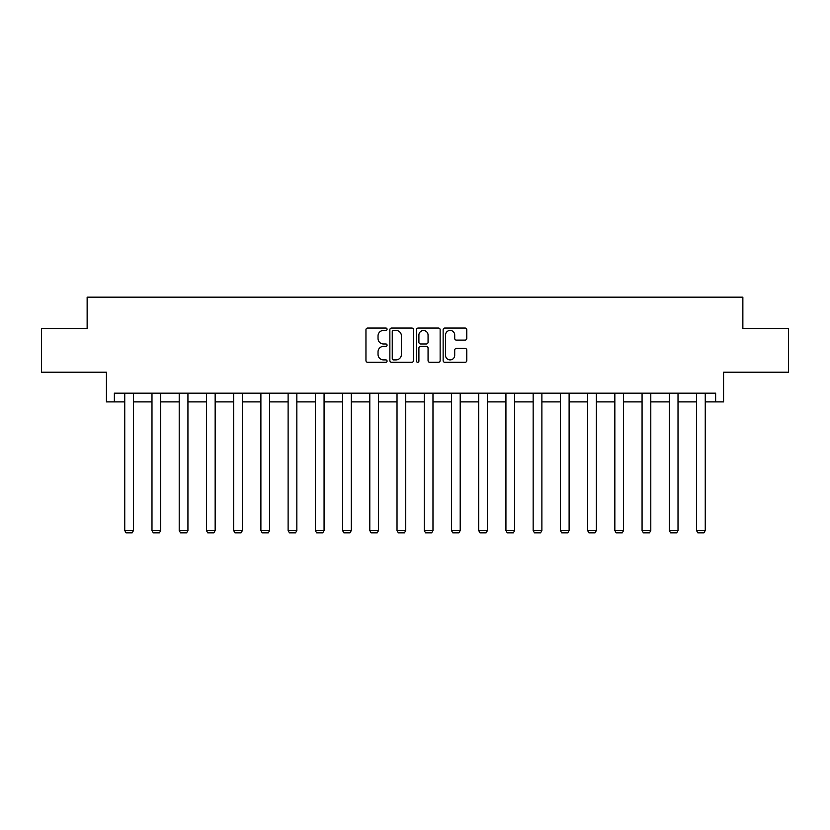 <?xml version="1.0" encoding="UTF-8"?>
<svg xmlns="http://www.w3.org/2000/svg" width="830" height="830" viewBox="0 0 830 830"><rect width="100%" height="100%" fill="white"/><g stroke="black" fill="none" stroke-linecap="round" stroke-linejoin="round"><path stroke-width="1.25" d="M387.071 329.24A1.204 1.204 0 0 0 385.877 328.037L367.669 328.037A1.712 1.712 0 0 0 365.957 329.749L365.957 360.583A1.712 1.712 0 0 0 367.669 362.305L385.877 362.305A1.204 1.204 0 0 0 387.071 361.102A1.204 1.204 0 0 0 385.877 359.898L383.522 359.898A5.478 5.478 0 0 1 378.034 354.42L378.034 351.847A5.478 5.478 0 0 1 383.522 346.369L385.877 346.369A1.204 1.204 0 0 0 387.071 345.166A1.204 1.204 0 0 0 385.877 343.973L383.522 343.973A5.478 5.478 0 0 1 378.034 338.484L378.034 335.922A5.478 5.478 0 0 1 383.522 330.433L385.877 330.433A1.204 1.204 0 0 0 387.071 329.24M114.364 401.896L114.364 393.171L715.636 393.171L715.636 401.896L723.573 401.896L723.573 372.224L788.5 372.224L788.5 328.587L742.86 328.587L742.86 297.171L87.14 297.171L87.14 328.587L41.5 328.587L41.5 372.224L106.427 372.224L106.427 401.896L124.749 401.896M465.07 340.113A1.712 1.712 0 0 0 466.782 338.401L466.782 329.749A1.712 1.712 0 0 0 465.07 328.037L444.849 328.037A1.712 1.712 0 0 0 443.137 329.749L443.137 360.583A1.712 1.712 0 0 0 444.849 362.305L465.07 362.305A1.712 1.712 0 0 0 466.782 360.583L466.782 350.136A1.712 1.712 0 0 0 465.07 348.424L456.417 348.424A1.712 1.712 0 0 0 454.705 350.136L454.705 355.323A4.586 4.586 0 0 1 450.119 359.898A4.586 4.586 0 0 1 445.534 355.323L445.534 335.019A4.586 4.586 0 0 1 450.119 330.433A4.586 4.586 0 0 1 454.705 335.019L454.705 338.401A1.712 1.712 0 0 0 456.417 340.113L465.07 340.113M413.506 329.749A1.712 1.712 0 0 0 411.784 328.037L391.573 328.037A1.712 1.712 0 0 0 389.861 329.749L389.861 360.583A1.712 1.712 0 0 0 391.573 362.305L411.784 362.305A1.712 1.712 0 0 0 413.506 360.583L413.506 329.749M418.216 328.037L438.427 328.037A1.712 1.712 0 0 1 440.139 329.749L440.139 360.583A1.712 1.712 0 0 1 438.427 362.305L429.774 362.305A1.712 1.712 0 0 1 428.062 360.583L428.062 348.081A1.712 1.712 0 0 0 426.35 346.369L420.613 346.369A1.712 1.712 0 0 0 418.901 348.081L418.901 361.102A1.204 1.204 0 0 1 417.698 362.305A1.204 1.204 0 0 1 416.494 361.102L416.494 329.749A1.712 1.712 0 0 1 418.216 328.037M133.474 401.896L151.983 401.896M160.709 401.896L179.207 401.896M187.933 401.896L206.431 401.896M215.157 401.896L233.655 401.896M242.391 401.896L260.89 401.896M269.615 401.896L288.114 401.896M296.839 401.896L315.338 401.896M324.074 401.896L342.572 401.896M351.298 401.896L369.796 401.896M378.522 401.896L397.02 401.896M405.745 401.896L424.255 401.896M432.98 401.896L451.479 401.896M460.204 401.896L478.703 401.896M487.428 401.896L505.927 401.896M514.662 401.896L533.161 401.896M541.886 401.896L560.385 401.896M569.11 401.896L587.609 401.896M596.345 401.896L614.843 401.896M623.569 401.896L642.067 401.896M650.793 401.896L669.291 401.896M678.017 401.896L696.526 401.896M705.251 401.896L715.636 401.896M393.462 330.433A1.204 1.204 0 0 0 392.258 331.637L392.258 358.705A1.204 1.204 0 0 0 393.462 359.898L395.941 359.898A5.478 5.478 0 0 0 401.419 354.42L401.419 335.922A5.478 5.478 0 0 0 395.941 330.433L393.462 330.433M428.062 335.102A4.586 4.586 0 0 0 423.476 330.527A4.586 4.586 0 0 0 418.901 335.102L418.901 342.261A1.712 1.712 0 0 0 420.613 343.973L426.35 343.973A1.712 1.712 0 0 0 428.062 342.261L428.062 335.102M133.474 393.171L133.474 530.557L124.749 530.557L124.749 393.171M133.474 530.557L132.167 532.829L126.056 532.829L124.749 530.557M160.709 393.171L160.709 530.557L151.983 530.557L151.983 393.171M160.709 530.557L159.401 532.829L153.291 532.829L151.983 530.557M187.933 393.171L187.933 530.557L179.207 530.557L179.207 393.171M187.933 530.557L186.626 532.829L180.515 532.829L179.207 530.557M215.157 393.171L215.157 530.557L206.431 530.557L206.431 393.171M215.157 530.557L213.85 532.829L207.739 532.829L206.431 530.557M242.391 393.171L242.391 530.557L233.655 530.557L233.655 393.171M242.391 530.557L241.074 532.829L234.973 532.829L233.655 530.557M269.615 393.171L269.615 530.557L260.89 530.557L260.89 393.171M269.615 530.557L268.308 532.829L262.197 532.829L260.89 530.557M296.839 393.171L296.839 530.557L288.114 530.557L288.114 393.171M296.839 530.557L295.532 532.829L289.421 532.829L288.114 530.557M324.074 393.171L324.074 530.557L315.338 530.557L315.338 393.171M324.074 530.557L322.756 532.829L316.655 532.829L315.338 530.557M351.298 393.171L351.298 530.557L342.572 530.557L342.572 393.171M351.298 530.557L349.99 532.829L343.879 532.829L342.572 530.557M378.522 393.171L378.522 530.557L369.796 530.557L369.796 393.171M378.522 530.557L377.214 532.829L371.103 532.829L369.796 530.557M405.745 393.171L405.745 530.557L397.02 530.557L397.02 393.171M405.745 530.557L404.438 532.829L398.327 532.829L397.02 530.557M432.98 393.171L432.98 530.557L424.255 530.557L424.255 393.171M432.98 530.557L431.673 532.829L425.562 532.829L424.255 530.557M460.204 393.171L460.204 530.557L451.479 530.557L451.479 393.171M460.204 530.557L458.897 532.829L452.786 532.829L451.479 530.557M487.428 393.171L487.428 530.557L478.703 530.557L478.703 393.171M487.428 530.557L486.121 532.829L480.01 532.829L478.703 530.557M514.662 393.171L514.662 530.557L505.927 530.557L505.927 393.171M514.662 530.557L513.345 532.829L507.244 532.829L505.927 530.557M541.886 393.171L541.886 530.557L533.161 530.557L533.161 393.171M541.886 530.557L540.579 532.829L534.468 532.829L533.161 530.557M569.11 393.171L569.11 530.557L560.385 530.557L560.385 393.171M569.11 530.557L567.803 532.829L561.692 532.829L560.385 530.557M596.345 393.171L596.345 530.557L587.609 530.557L587.609 393.171M596.345 530.557L595.027 532.829L588.927 532.829L587.609 530.557M623.569 393.171L623.569 530.557L614.843 530.557L614.843 393.171M623.569 530.557L622.261 532.829L616.151 532.829L614.843 530.557M650.793 393.171L650.793 530.557L642.067 530.557L642.067 393.171M650.793 530.557L649.485 532.829L643.375 532.829L642.067 530.557M678.017 393.171L678.017 530.557L669.291 530.557L669.291 393.171M678.017 530.557L676.709 532.829L670.599 532.829L669.291 530.557M705.251 393.171L705.251 530.557L696.526 530.557L696.526 393.171M705.251 530.557L703.944 532.829L697.833 532.829L696.526 530.557"/></g></svg>
